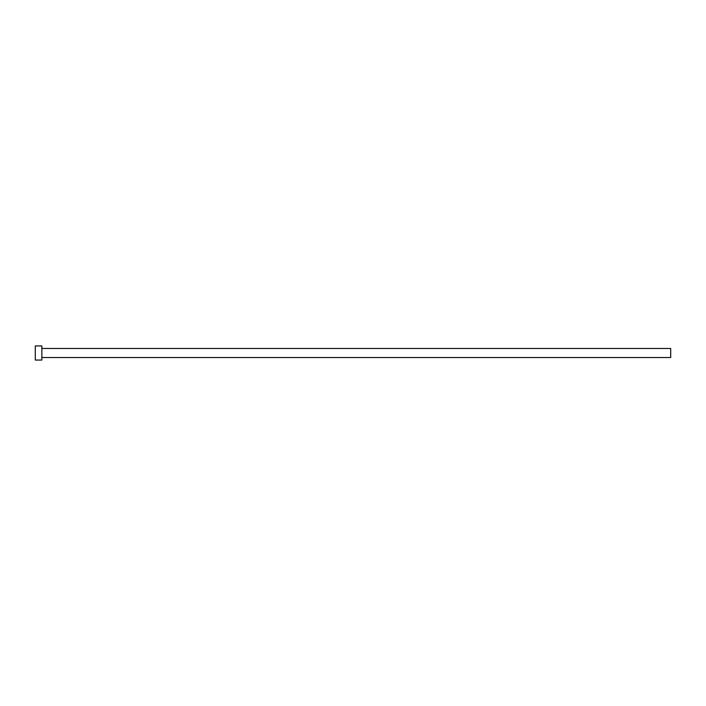 <?xml version="1.0" encoding="UTF-8"?>
<svg xmlns="http://www.w3.org/2000/svg" width="706" height="706" viewBox="0 0 706 706"><rect width="100%" height="100%" fill="white"/><g stroke="black" fill="none" stroke-linecap="round" stroke-linejoin="round"><path stroke-width="1.06" d="M41.857 348.464L670.7 348.464L670.7 357.536L41.857 357.536M41.857 353L41.857 360.06L35.3 360.06L35.3 345.94L41.857 345.94L41.857 353"/></g></svg>
